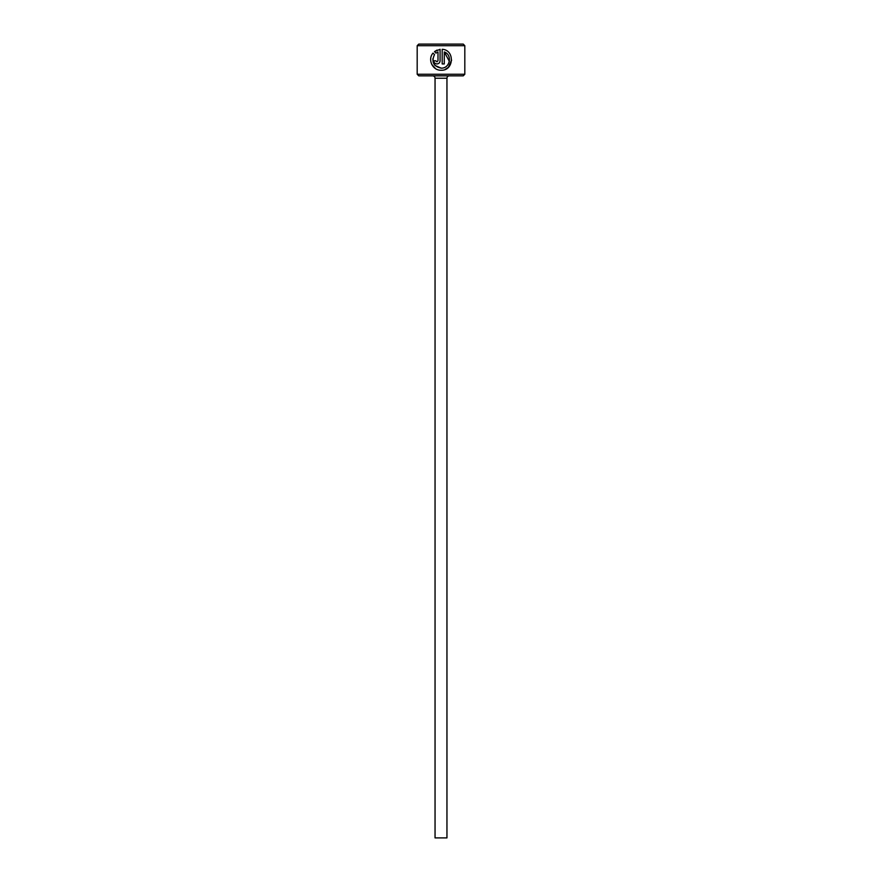 <?xml version="1.0" encoding="UTF-8"?>
<svg xmlns="http://www.w3.org/2000/svg" width="882" height="882" viewBox="0 0 882 882"><rect width="100%" height="100%" fill="white"/><g stroke="black" fill="none" stroke-linecap="round" stroke-linejoin="round"><path stroke-width="1.32" d="M441.132 68.135C450.063 68.664 452.687 54.794 444.285 51.961L444.285 63.945L442.191 63.945L442.191 49.304C455.035 49.899 454.032 70.913 441.132 70.229C432.599 70.659 427.34 59.458 433.018 53.107L434.506 54.596C431.177 61.828 433.393 66.348 441.132 68.135L434.925 65.389L432.786 58.94M445.09 69.457L448.365 67.341M448.376 67.33L451.617 60.119M435.917 61.012L436.943 61.839L437.99 60.792L437.99 51.961L435.995 53.118L434.495 51.619L440.085 49.304L440.085 60.792C439.886 62.71 438.839 63.758 436.943 63.945C435.047 63.769 433.999 62.721 433.79 60.792L435.895 60.792M464.814 74.264L463.226 75.852L418.774 75.852L417.186 74.264L464.814 74.264L464.814 45.688L417.186 45.688L418.774 44.1L463.226 44.1L464.814 45.688M446.953 837.9L435.047 837.9L435.047 78.233L446.953 78.233L446.953 837.9M432.665 75.852A2.381 2.381 0 0 1 435.047 78.233M449.335 75.852A2.381 2.381 0 0 0 446.953 78.233M417.186 74.264L417.186 45.688M435.995 53.118L437.99 51.961M437.097 50.065L434.495 51.619M431.695 64.309L435.51 68.598M444.285 51.961L449.368 61.354"/></g></svg>
